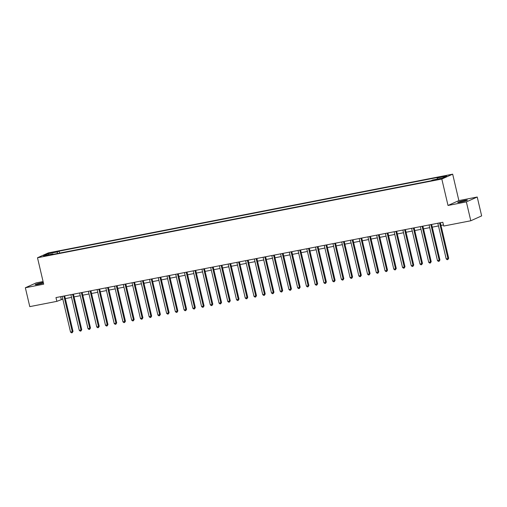 <?xml version="1.0" encoding="UTF-8"?>
<svg xmlns="http://www.w3.org/2000/svg" width="507" height="507" viewBox="0 0 507 507"><rect width="100%" height="100%" fill="white"/><g stroke="black" fill="none" stroke-linecap="round" stroke-linejoin="round"><path stroke-width="0.76" d="M43.285 282.437A4.981 0.431 -13.2 0 0 41.916 282.672A4.981 0.431 -13.2 0 0 35.186 284.655A4.981 0.431 -13.2 0 0 38.158 284.357A4.981 0.431 -13.2 0 0 43.431 283.039M460.654 202.097A4.981 0.431 -13.2 0 0 467.384 200.119A4.981 0.431 -13.2 0 0 464.412 200.417A4.981 0.431 -13.2 0 0 457.682 202.394A4.981 0.431 -13.2 0 0 460.654 202.097M43.824 256.339L47.189 255.344L43.824 256.339M43.076 281.55L36.206 282.887L25.35 287.754L29.78 306.627L56.86 301.354L62.798 299.086M452.675 174.167L48.355 252.885L37.499 257.752L441.819 179.034L452.675 174.167L458.873 200.595L448.017 205.462L466.364 201.887L477.22 197.02L458.873 200.595M477.22 197.02L481.65 215.893L470.794 220.767L466.364 201.887M470.794 220.767L443.714 226.04L442.826 222.262L55.973 297.584L56.86 301.354M439.582 178.813L434.784 180.074L437.763 179.63L441.02 178.673L439.582 178.813L439.67 179.186M437.123 179.142L437.275 177.97L439.056 177.171L59.192 251.13L59.649 253.088M437.275 177.97L446.711 176.132L442.193 178.16L432.756 179.991L430.982 180.79L51.125 254.748L52.899 253.95L43.463 255.788L47.981 253.76L57.418 251.928L59.192 251.13M25.35 287.754L43.697 284.18L37.499 257.752M448.017 205.462L441.819 179.034M65.321 298.591L71.538 297.381M74.06 296.893L80.271 295.682M82.793 295.188L89.01 293.978M91.533 293.49L97.75 292.279M100.272 291.791L106.483 290.581M109.005 290.086L115.222 288.876M117.744 288.388L123.955 287.177M126.477 286.683L132.695 285.473M135.217 284.985L141.428 283.774M143.95 283.286L150.167 282.076M152.689 281.581L158.9 280.371M161.422 279.883L167.64 278.673M170.162 278.178L176.373 276.968M178.895 276.48L185.112 275.269M187.634 274.781L193.845 273.571M196.367 273.077L202.585 271.866M205.107 271.378L211.318 270.168M213.84 269.673L220.057 268.469M222.579 267.975L228.796 266.764M231.319 266.276L237.53 265.066M240.052 264.572L246.269 263.361M248.791 262.873L255.002 261.663M257.524 261.168L263.741 259.964M266.264 259.47L272.474 258.259M274.997 257.771L281.214 256.561M283.736 256.067L289.947 254.856M292.469 254.368L298.686 253.158M301.209 252.663L307.419 251.459M309.942 250.965L316.159 249.755M318.681 249.267L324.892 248.056M327.414 247.562L333.631 246.351M336.154 245.863L342.364 244.653M344.887 244.159L351.104 242.954M353.626 242.46L359.843 241.25M362.366 240.762L368.576 239.551M371.099 239.057L377.316 237.846M379.838 237.358L386.049 236.148M388.571 235.654L394.788 234.449M397.311 233.955L403.521 232.745M406.044 232.257L412.261 231.046M414.783 230.552L420.994 229.341M423.516 228.853L429.733 227.643M432.256 227.149L438.466 225.945M440.989 225.45L443.46 224.969M60.625 296.677L61.265 299.384M57.418 251.928L57.202 253.563M53.197 254.343L52.899 253.95M47.981 253.76L48.754 254.761M439.582 222.896A0.78 0.71 -114.2 0 0 439.588 222.934L447.947 258.57L446.204 258.912L437.845 223.276A0.78 0.71 -114.2 0 0 437.833 223.232M440.355 222.744L448.682 258.24L447.947 258.57L447.877 259.559L447.174 259.692L446.204 258.912M448.682 258.24L447.877 259.559M430.842 224.595A0.78 0.71 -114.2 0 0 430.855 224.633L439.214 260.275L437.465 260.611L429.106 224.975A0.78 0.71 -114.2 0 0 429.093 224.937M431.622 224.443L439.943 259.945L439.214 260.275L439.138 261.257L438.441 261.397L437.465 260.611M439.943 259.945L439.138 261.257M422.109 226.293A0.78 0.71 -114.2 0 0 422.116 226.337L430.475 261.973L428.726 262.315L420.373 226.673A0.78 0.71 -114.2 0 0 420.36 226.635M422.882 226.147L431.21 261.644L430.475 261.973L430.405 262.962L429.702 263.095L428.726 262.315M431.21 261.644L430.405 262.962M413.37 227.998A0.78 0.71 -114.2 0 0 413.382 228.036L421.742 263.678L419.992 264.014L411.633 228.378A0.78 0.71 -114.2 0 0 411.621 228.34M414.149 227.846L422.47 263.348L421.742 263.678L421.666 264.66L420.968 264.793L419.992 264.014M422.47 263.348L421.666 264.66M404.637 229.696A0.78 0.71 -114.2 0 0 404.643 229.741L413.002 265.376L411.253 265.719L402.894 230.077A0.78 0.71 -114.2 0 0 402.888 230.039M405.41 229.544L413.737 265.047L413.002 265.376L412.926 266.359L412.229 266.498L411.253 265.719M413.737 265.047L412.926 266.359M395.897 231.401A0.78 0.71 -114.2 0 0 395.91 231.439L404.269 267.075L402.52 267.417L394.161 231.781A0.78 0.71 -114.2 0 0 394.148 231.737M396.67 231.249L404.998 266.745L404.269 267.075L404.193 268.064L403.496 268.197L402.52 267.417M404.998 266.745L404.193 268.064M387.164 233.1A0.78 0.71 -114.2 0 0 387.171 233.138L395.53 268.78L393.781 269.116L385.421 233.48A0.78 0.71 -114.2 0 0 385.415 233.442M387.937 232.947L396.265 268.45L395.53 268.78L395.454 269.762L394.757 269.901L393.781 269.116M396.265 268.45L395.454 269.762M378.425 234.798A0.78 0.71 -114.2 0 0 378.437 234.842L386.797 270.478L385.047 270.82L376.688 235.178A0.78 0.71 -114.2 0 0 376.676 235.14M379.198 234.652L387.525 270.149L386.797 270.478L386.721 271.467L386.023 271.6L385.047 270.82M387.525 270.149L386.721 271.467M369.692 236.503A0.78 0.71 -114.2 0 0 369.698 236.541L378.057 272.183L376.308 272.519L367.949 236.883A0.78 0.71 -114.2 0 0 367.943 236.845M370.465 236.351L378.792 271.853L378.057 272.183L377.981 273.165L377.284 273.298L376.308 272.519M378.792 271.853L377.981 273.165M360.952 238.201A0.78 0.71 -114.2 0 0 360.959 238.246L369.318 273.881L367.575 274.224L359.216 238.582A0.78 0.71 -114.2 0 0 359.203 238.543M361.725 238.049L370.053 273.552L369.318 273.881L369.248 274.864L368.551 275.003L367.575 274.224M370.053 273.552L369.248 274.864M352.219 239.906A0.78 0.71 -114.2 0 0 352.226 239.944L360.585 275.58L358.836 275.922L350.476 240.286A0.78 0.71 -114.2 0 0 350.47 240.242M352.992 239.754L361.32 275.25L360.585 275.58L360.509 276.569L359.812 276.702L358.836 275.922M361.32 275.25L360.509 276.569M343.48 241.605A0.78 0.71 -114.2 0 0 343.486 241.643L351.845 277.285L350.103 277.621L341.743 241.985A0.78 0.71 -114.2 0 0 341.731 241.947M344.253 241.452L352.58 276.955L351.845 277.285L351.776 278.267L351.072 278.406L350.103 277.621M352.58 276.955L351.776 278.267M334.747 243.303A0.78 0.71 -114.2 0 0 334.753 243.347L343.112 278.983L341.363 279.325L333.004 243.683A0.78 0.71 -114.2 0 0 332.998 243.645M335.52 243.157L343.847 278.654L343.112 278.983L343.036 279.972L342.339 280.105L341.363 279.325M343.847 278.654L343.036 279.972M326.007 245.008A0.78 0.71 -114.2 0 0 326.014 245.046L334.373 280.688L332.63 281.024L324.271 245.388A0.78 0.71 -114.2 0 0 324.258 245.35M326.781 244.856L335.108 280.358L334.373 280.688L334.303 281.67L333.6 281.803L332.63 281.024M335.108 280.358L334.303 281.67M317.274 246.706A0.78 0.71 -114.2 0 0 317.281 246.744L325.64 282.386L323.891 282.729L315.531 247.086A0.78 0.71 -114.2 0 0 315.525 247.048M318.047 246.554L326.375 282.057L325.64 282.386L325.564 283.369L324.867 283.508L323.891 282.729M326.375 282.057L325.564 283.369M308.535 248.411A0.78 0.71 -114.2 0 0 308.541 248.449L316.9 284.085L315.158 284.427L306.798 248.791A0.78 0.71 -114.2 0 0 306.786 248.747M309.308 248.259L317.636 283.755L316.9 284.085L316.831 285.073L316.127 285.207L315.158 284.427M317.636 283.755L316.831 285.073M299.795 250.109A0.78 0.71 -114.2 0 0 299.808 250.147L308.167 285.79L306.418 286.125L298.059 250.49A0.78 0.71 -114.2 0 0 298.046 250.452M300.575 249.957L308.896 285.46L308.167 285.79L308.091 286.772L307.394 286.911L306.418 286.125M308.896 285.46L308.091 286.772M291.062 251.808A0.78 0.71 -114.2 0 0 291.069 251.852L299.428 287.488L297.679 287.83L289.326 252.188A0.78 0.71 -114.2 0 0 289.313 252.15M291.836 251.662L300.163 287.158L299.428 287.488L299.358 288.477L298.655 288.61L297.679 287.83M300.163 287.158L299.358 288.477M282.323 253.513A0.78 0.71 -114.2 0 0 282.336 253.551L290.695 289.193L288.946 289.529L280.586 253.893A0.78 0.71 -114.2 0 0 280.574 253.855M283.102 253.361L291.424 288.863L290.695 289.193L290.619 290.175L289.922 290.308L288.946 289.529M291.424 288.863L290.619 290.175M273.59 255.211A0.78 0.71 -114.2 0 0 273.596 255.249L281.955 290.891L280.206 291.233L271.847 255.591A0.78 0.71 -114.2 0 0 271.841 255.553M274.363 255.059L282.691 290.562L281.955 290.891L281.879 291.874L281.182 292.013L280.206 291.233M282.691 290.562L281.879 291.874M264.85 256.916A0.78 0.71 -114.2 0 0 264.863 256.954L273.222 292.59L271.473 292.932L263.114 257.296A0.78 0.71 -114.2 0 0 263.101 257.252M265.624 256.764L273.951 292.26L273.222 292.59L273.146 293.578L272.449 293.711L271.473 292.932M273.951 292.26L273.146 293.578M256.117 258.614A0.78 0.71 -114.2 0 0 256.124 258.652L264.483 294.294L262.734 294.63L254.375 258.995A0.78 0.71 -114.2 0 0 254.368 258.957M256.891 258.462L265.218 293.965L264.483 294.294L264.407 295.277L263.71 295.416L262.734 294.63M265.218 293.965L264.407 295.277M247.378 260.313A0.78 0.71 -114.2 0 0 247.391 260.357L255.75 295.993L254.001 296.335L245.642 260.693A0.78 0.71 -114.2 0 0 245.629 260.655M248.151 260.167L256.479 295.663L255.75 295.993L255.674 296.982L254.977 297.115L254.001 296.335M256.479 295.663L255.674 296.982M238.645 262.018A0.78 0.71 -114.2 0 0 238.651 262.056L247.01 297.691L245.261 298.034L236.902 262.398A0.78 0.71 -114.2 0 0 236.896 262.36M239.418 261.865L247.746 297.368L247.01 297.691L246.934 298.68L246.237 298.813L245.261 298.034M247.746 297.368L246.934 298.68M229.905 263.716A0.78 0.71 -114.2 0 0 229.912 263.754L238.271 299.396L236.528 299.738L228.169 264.096A0.78 0.71 -114.2 0 0 228.156 264.058M230.679 263.564L239.006 299.067L238.271 299.396L238.201 300.378L237.498 300.518L236.528 299.738M239.006 299.067L238.201 300.378M221.172 265.421A0.78 0.71 -114.2 0 0 221.179 265.459L229.538 301.095L227.789 301.437L219.43 265.801A0.78 0.71 -114.2 0 0 219.423 265.757M221.946 265.269L230.273 300.765L229.538 301.095L229.462 302.083L228.765 302.216L227.789 301.437M230.273 300.765L229.462 302.083M212.433 267.119A0.78 0.71 -114.2 0 0 212.439 267.157L220.798 302.799L219.056 303.135L210.697 267.5A0.78 0.71 -114.2 0 0 210.684 267.462M213.206 266.967L221.534 302.47L220.798 302.799L220.729 303.782L220.025 303.921L219.056 303.135M221.534 302.47L220.729 303.782M203.7 268.818A0.78 0.71 -114.2 0 0 203.706 268.862L212.065 304.498L210.316 304.84L201.957 269.198A0.78 0.71 -114.2 0 0 201.951 269.16M204.473 268.672L212.801 304.168L212.065 304.498L211.989 305.487L211.292 305.62L210.316 304.84M212.801 304.168L211.989 305.487M194.961 270.523A0.78 0.71 -114.2 0 0 194.967 270.561L203.326 306.196L201.583 306.539L193.224 270.903A0.78 0.71 -114.2 0 0 193.211 270.865M195.734 270.37L204.061 305.873L203.326 306.196L203.256 307.185L202.553 307.318L201.583 306.539M204.061 305.873L203.256 307.185M186.227 272.221A0.78 0.71 -114.2 0 0 186.234 272.259L194.593 307.901L192.844 308.243L184.485 272.601A0.78 0.71 -114.2 0 0 184.478 272.563M187.001 272.069L195.328 307.572L194.593 307.901L194.517 308.883L193.82 309.023L192.844 308.243M195.328 307.572L194.517 308.883M177.488 273.926A0.78 0.71 -114.2 0 0 177.494 273.964L185.854 309.6L184.111 309.942L175.752 274.306A0.78 0.71 -114.2 0 0 175.739 274.262M178.261 273.774L186.589 309.27L185.854 309.6L185.784 310.588L185.08 310.721L184.111 309.942M186.589 309.27L185.784 310.588M168.749 275.624A0.78 0.71 -114.2 0 0 168.761 275.662L177.12 311.304L175.371 311.64L167.012 276.004A0.78 0.71 -114.2 0 0 166.999 275.966M169.528 275.472L177.849 310.975L177.12 311.304L177.044 312.287L176.347 312.426L175.371 311.64M177.849 310.975L177.044 312.287M160.016 277.323A0.78 0.71 -114.2 0 0 160.022 277.367L168.381 313.003L166.632 313.345L158.279 277.703A0.78 0.71 -114.2 0 0 158.266 277.665M160.789 277.177L169.116 312.673L168.381 313.003L168.311 313.985L167.608 314.125L166.632 313.345M169.116 312.673L168.311 313.985M151.276 279.027A0.78 0.71 -114.2 0 0 151.289 279.065L159.648 314.701L157.899 315.043L149.54 279.408A0.78 0.71 -114.2 0 0 149.527 279.37M152.056 278.875L160.377 314.378L159.648 314.701L159.572 315.69L158.875 315.823L157.899 315.043M160.377 314.378L159.572 315.69M142.543 280.726A0.78 0.71 -114.2 0 0 142.549 280.764L150.909 316.406L149.159 316.748L140.8 281.106A0.78 0.71 -114.2 0 0 140.794 281.068M143.316 280.574L151.644 316.076L150.909 316.406L150.833 317.388L150.135 317.528L149.159 316.748M151.644 316.076L150.833 317.388M133.804 282.431A0.78 0.71 -114.2 0 0 133.816 282.469L142.175 318.104L140.426 318.447L132.067 282.811A0.78 0.71 -114.2 0 0 132.054 282.767M134.577 282.279L142.904 317.775L142.175 318.104L142.099 319.093L141.402 319.226L140.426 318.447M142.904 317.775L142.099 319.093M125.071 284.129A0.78 0.71 -114.2 0 0 125.077 284.167L133.436 319.809L131.687 320.145L123.328 284.509A0.78 0.71 -114.2 0 0 123.321 284.471M125.844 283.977L134.171 319.48L133.436 319.809L133.36 320.792L132.663 320.931L131.687 320.145M134.171 319.48L133.36 320.792M116.331 285.828A0.78 0.71 -114.2 0 0 116.344 285.872L124.703 321.508L122.954 321.85L114.595 286.208A0.78 0.71 -114.2 0 0 114.582 286.17M117.104 285.682L125.432 321.178L124.703 321.508L124.627 322.49L123.93 322.629L122.954 321.85M125.432 321.178L124.627 322.49M107.598 287.532A0.78 0.71 -114.2 0 0 107.604 287.57L115.964 323.206L114.214 323.548L105.855 287.913A0.78 0.71 -114.2 0 0 105.849 287.875M108.371 287.38L116.699 322.883L115.964 323.206L115.888 324.195L115.19 324.328L114.214 323.548M116.699 322.883L115.888 324.195M98.859 289.231A0.78 0.71 -114.2 0 0 98.865 289.269L107.224 324.911L105.481 325.253L97.122 289.611A0.78 0.71 -114.2 0 0 97.11 289.573M99.632 289.079L107.959 324.581L107.224 324.911L107.154 325.893L106.451 326.033L105.481 325.253M107.959 324.581L107.154 325.893M90.126 290.936A0.78 0.71 -114.2 0 0 90.132 290.974L98.491 326.609L96.742 326.952L88.383 291.316A0.78 0.71 -114.2 0 0 88.376 291.272M90.899 290.784L99.226 326.28L98.491 326.609L98.415 327.598L97.718 327.731L96.742 326.952M99.226 326.28L98.415 327.598M81.386 292.634A0.78 0.71 -114.2 0 0 81.393 292.672L89.752 328.314L88.009 328.65L79.65 293.014A0.78 0.71 -114.2 0 0 79.637 292.976M82.159 292.482L90.487 327.985L89.752 328.314L89.682 329.297L88.979 329.436L88.009 328.65M90.487 327.985L89.682 329.297M72.653 294.333A0.78 0.71 -114.2 0 0 72.659 294.377L81.019 330.013L79.269 330.355L70.91 294.713A0.78 0.71 -114.2 0 0 70.904 294.675M73.426 294.187L81.754 329.683L81.019 330.013L80.943 330.995L80.245 331.134L79.269 330.355M81.754 329.683L80.943 330.995M63.914 296.037A0.78 0.71 -114.2 0 0 63.92 296.075L72.279 331.711L70.536 332.053L62.177 296.418A0.78 0.71 -114.2 0 0 62.165 296.38M64.687 295.885L73.014 331.388L72.279 331.711L72.209 332.7L71.506 332.833L70.536 332.053M73.014 331.388L72.209 332.7M438.143 179.554L438.042 179.117"/></g></svg>

